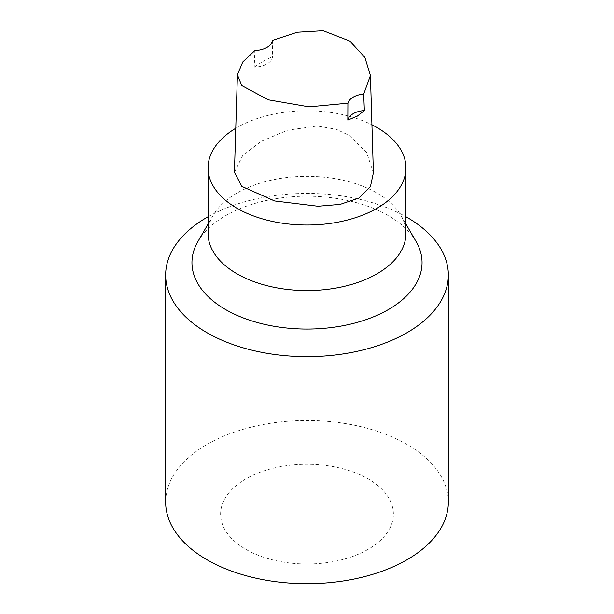 <?xml version="1.0" encoding="UTF-8"?>
<svg xmlns="http://www.w3.org/2000/svg" width="614" height="614" viewBox="0 0 614 614"><rect width="100%" height="100%" fill="white"/><g stroke="black" fill="none" stroke-linecap="round" stroke-linejoin="round"><path stroke-width="0.46" stroke-dasharray="3.07 2.3" d="M272.501 40.363L272.532 56.519A18.842 10.883 180 0 1 254.227 67.095L254.894 50.532M234.425 172.281L242.722 155.549L261.08 141.389L287.482 130.229L317.231 126.016L336.342 129.293L349.266 135.479L366.589 152.51L373.396 172.726M254.227 67.095L262.83 61.492L272.532 56.519M235.776 128.257A98.938 57.125 180 0 1 371.93 124.803M208.062 233.435A98.938 57.125 180 0 1 213.212 215.253A98.938 57.125 180 0 1 307 176.318A98.938 57.125 180 0 1 400.788 215.253A98.938 57.125 180 0 1 405.938 233.435M197.946 241.486A115.041 66.419 180 0 1 307 196.219A115.041 66.419 180 0 1 416.054 241.486M208.062 216.757A141.343 81.601 180 0 1 405.938 216.757M165.657 502.091A141.343 81.601 180 0 1 307 420.49A141.343 81.601 180 0 1 448.343 502.091M368.078 549.376A86.374 49.864 180 0 1 223.565 527.019A86.374 49.864 180 0 1 329.357 465.949A86.374 49.864 180 0 1 368.078 549.376M213.212 215.253L208.062 224.102M400.788 215.253L405.938 224.102"/><path stroke-width="0.92" d="M254.894 50.532A18.842 10.883 0 0 0 272.501 40.363L297.253 32.227L323.133 30.7L349.819 41.061L364.877 57.424L370.426 75.522L363.718 94.065A18.842 10.883 0 0 0 347.908 103.198L309.065 106.859L268.303 99.821L241.824 85.607L237.411 74.862L242.76 61.991L254.894 50.532M347.908 103.198L347.831 120.091A18.842 10.883 180 0 1 364.34 110.558L363.718 94.065M364.34 110.558L357.386 116.077L347.831 120.091M373.396 172.726L370.465 186.51L359.136 198L340.156 204.378L318.075 206.25L274.55 200.955L241.862 186.41L234.425 172.281L237.411 74.862M371.93 124.803A98.938 57.125 180 0 1 405.938 167.898A98.938 57.125 180 0 1 376.958 208.292A98.938 57.125 180 0 1 269.139 220.672A98.938 57.125 180 0 1 208.062 167.898A98.938 57.125 180 0 1 235.776 128.257M405.938 167.898L405.938 233.435A98.938 57.125 180 0 1 376.958 273.829A98.938 57.125 180 0 1 269.139 286.216A98.938 57.125 180 0 1 208.062 233.435L208.062 167.898M405.938 224.102L416.054 241.486A115.041 66.419 180 0 1 388.347 309.602A115.041 66.419 180 0 1 246.406 319.088A115.041 66.419 180 0 1 197.946 241.486L208.062 224.102M405.938 216.757A141.343 81.601 180 0 1 448.343 275.034A141.343 81.601 180 0 1 406.944 332.734A141.343 81.601 180 0 1 252.914 350.425A141.343 81.601 180 0 1 165.657 275.034A141.343 81.601 180 0 1 208.062 216.757M448.343 275.034L448.343 502.091A141.343 81.601 180 0 1 406.944 559.791A141.343 81.601 180 0 1 252.914 577.482A141.343 81.601 180 0 1 165.657 502.091L165.657 275.034M373.404 172.948L370.419 75.522"/></g></svg>
